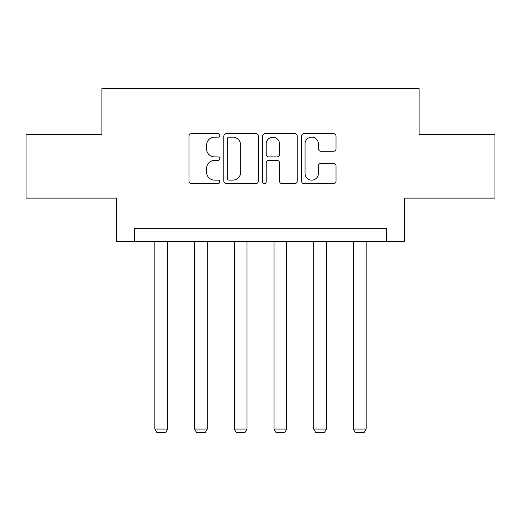 <?xml version="1.0" encoding="UTF-8"?>
<svg xmlns="http://www.w3.org/2000/svg" width="521" height="521" viewBox="0 0 521 521"><rect width="100%" height="100%" fill="white"/><g stroke="black" fill="none" stroke-linecap="round" stroke-linejoin="round"><path stroke-width="0.78" d="M219.771 135.414A1.752 1.752 0 0 0 218.025 133.663L191.474 133.663A2.501 2.501 0 0 0 188.973 136.163L188.973 181.139A2.501 2.501 0 0 0 191.474 183.639L218.025 183.639A1.752 1.752 0 0 0 219.771 181.888A1.752 1.752 0 0 0 218.025 180.142L214.587 180.142A7.997 7.997 0 0 1 206.59 172.145L206.59 168.394A7.997 7.997 0 0 1 214.587 160.396L218.025 160.396A1.752 1.752 0 0 0 219.771 158.651A1.752 1.752 0 0 0 218.025 156.899L214.587 156.899A7.997 7.997 0 0 1 206.59 148.908L206.59 145.157A7.997 7.997 0 0 1 214.587 137.16L218.025 137.16A1.752 1.752 0 0 0 219.771 135.414M333.525 151.279A2.501 2.501 0 0 0 336.025 148.778L336.025 136.163A2.501 2.501 0 0 0 333.525 133.663L304.043 133.663A2.501 2.501 0 0 0 301.542 136.163L301.542 181.139A2.501 2.501 0 0 0 304.043 183.639L333.525 183.639A2.501 2.501 0 0 0 336.025 181.139L336.025 165.899A2.501 2.501 0 0 0 333.525 163.399L320.903 163.399A2.501 2.501 0 0 0 318.409 165.899L318.409 173.454A6.682 6.682 0 0 1 311.721 180.142A6.682 6.682 0 0 1 305.039 173.454L305.039 143.848A6.682 6.682 0 0 1 311.721 137.16A6.682 6.682 0 0 1 318.409 143.848L318.409 148.778A2.501 2.501 0 0 0 320.903 151.279L333.525 151.279M386.764 241.379L404.583 241.379L404.583 198.11L494.95 198.11L494.95 134.47L419.092 134.47L419.092 88.648L101.908 88.648L101.908 134.47L26.05 134.47L26.05 198.11L116.417 198.11L116.417 241.379L386.764 241.379L386.764 228.654L134.236 228.654L134.236 241.379M258.312 136.163A2.501 2.501 0 0 0 255.818 133.663L226.329 133.663A2.501 2.501 0 0 0 223.835 136.163L223.835 181.139A2.501 2.501 0 0 0 226.329 183.639L255.818 183.639A2.501 2.501 0 0 0 258.312 181.139L258.312 136.163M265.182 133.663L294.671 133.663A2.501 2.501 0 0 1 297.165 136.163L297.165 181.139A2.501 2.501 0 0 1 294.671 183.639L282.05 183.639A2.501 2.501 0 0 1 279.556 181.139L279.556 162.897A2.501 2.501 0 0 0 277.055 160.396L268.686 160.396A2.501 2.501 0 0 0 266.185 162.897L266.185 181.888A1.752 1.752 0 0 1 264.434 183.639A1.752 1.752 0 0 1 262.688 181.888L262.688 136.163A2.501 2.501 0 0 1 265.182 133.663M229.077 137.16A1.752 1.752 0 0 0 227.332 138.912L227.332 178.39A1.752 1.752 0 0 0 229.077 180.142L232.705 180.142A7.997 7.997 0 0 0 240.695 172.145L240.695 145.157A7.997 7.997 0 0 0 232.705 137.16L229.077 137.16M279.556 143.972A6.682 6.682 0 0 0 272.867 137.284A6.682 6.682 0 0 0 266.185 143.972L266.185 154.405A2.501 2.501 0 0 0 268.686 156.899L277.055 156.899A2.501 2.501 0 0 0 279.556 154.405L279.556 143.972M167.586 241.379L167.586 429.043L154.861 429.043L154.861 241.379M167.586 429.043L165.678 432.352L156.769 432.352L154.861 429.043M207.299 241.379L207.299 429.043L194.567 429.043L194.567 241.379M207.299 429.043L205.385 432.352L196.476 432.352L194.567 429.043M247.006 241.379L247.006 429.043L234.281 429.043L234.281 241.379M247.006 429.043L245.098 432.352L236.189 432.352L234.281 429.043M286.719 241.379L286.719 429.043L273.994 429.043L273.994 241.379M286.719 429.043L284.811 432.352L275.902 432.352L273.994 429.043M326.433 241.379L326.433 429.043L313.701 429.043L313.701 241.379M326.433 429.043L324.524 432.352L315.615 432.352L313.701 429.043M366.139 241.379L366.139 429.043L353.414 429.043L353.414 241.379M366.139 429.043L364.231 432.352L355.322 432.352L353.414 429.043"/></g></svg>
